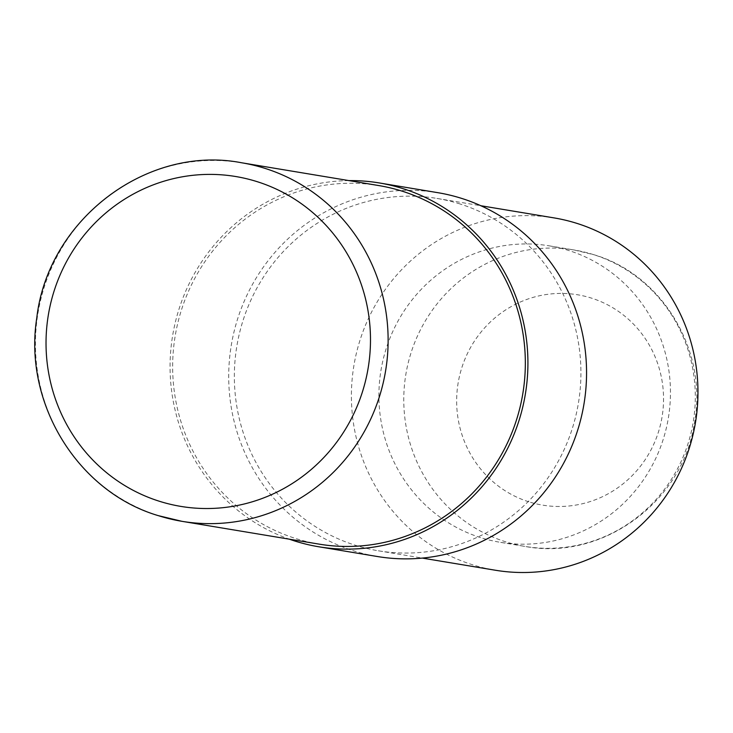 <?xml version="1.0" encoding="UTF-8"?>
<svg xmlns="http://www.w3.org/2000/svg" width="733" height="733" viewBox="0 0 733 733"><rect width="100%" height="100%" fill="white"/><g stroke="black" fill="none" stroke-linecap="round" stroke-linejoin="round"><path stroke-width="0.55" stroke-dasharray="3.67 2.75" d="M378.796 185.568A181.747 176.195 -80.6 0 0 177.652 323.684A181.747 176.195 -80.6 0 0 295.582 538.471A181.747 176.195 -80.6 0 0 319.194 544.143M348.926 180.602A184.414 178.779 -80.6 0 0 172.64 335.54A184.414 178.779 -80.6 0 0 289.315 539.176M437.876 192.687A184.414 178.779 -80.6 0 0 233.781 332.828A184.414 178.779 -80.6 0 0 353.443 550.767A184.414 178.779 -80.6 0 0 377.394 556.521M460.122 204.003A178.595 173.135 -80.6 0 0 436.923 198.423A178.595 173.135 -80.6 0 0 239.26 334.147A178.595 173.135 -80.6 0 0 355.148 545.205A178.595 173.135 -80.6 0 0 378.347 550.785A178.595 173.135 -80.6 0 0 576.01 415.07A178.595 173.135 -80.6 0 0 460.122 204.003M553.965 217.884A178.595 173.135 -80.6 0 0 356.311 353.599A178.595 173.135 -80.6 0 0 472.199 564.667A178.595 173.135 -80.6 0 0 495.389 570.237M480.527 537.582A150.247 145.656 99.4 0 1 383.038 360.022A150.247 145.656 99.4 0 1 549.319 245.857A150.247 145.656 99.4 0 1 568.835 250.539A150.247 145.656 99.4 0 1 666.324 428.099A150.247 145.656 99.4 0 1 500.043 542.273A150.247 145.656 99.4 0 1 480.527 537.582M158.365 515.656A181.747 176.195 99.4 0 1 40.434 300.869A181.747 176.195 99.4 0 1 241.578 162.763M593.693 254.672A150.247 145.656 -80.6 0 0 574.177 249.99A150.247 145.656 -80.6 0 0 407.905 364.154A150.247 145.656 -80.6 0 0 505.394 541.714A150.247 145.656 -80.6 0 0 524.901 546.406A150.247 145.656 -80.6 0 0 691.182 432.232A150.247 145.656 -80.6 0 0 593.693 254.672M528.768 501.803A106.624 103.362 99.4 0 1 461.506 368.699A106.624 103.362 99.4 0 1 591.43 298.102A106.624 103.362 99.4 0 1 658.692 431.196A106.624 103.362 99.4 0 1 528.768 501.803M549.319 245.857L574.177 249.99L594.051 254.763C663.741 275.241 709.077 353.379 693.986 425.397C681.424 503.205 601.317 561.057 524.901 546.406L500.043 542.273M436.923 198.423L480.866 205.735M378.347 550.785L422.29 558.088"/><path stroke-width="1.1" d="M241.578 162.763C146.976 144.364 47.755 219.836 36.769 318.076C23.309 403.168 77.68 491.861 158.246 515.629L181.976 521.328L319.194 544.143A181.747 176.195 -80.6 0 0 520.338 406.027A181.747 176.195 -80.6 0 0 402.408 191.249A181.747 176.195 -80.6 0 0 378.796 185.568L241.578 162.763A181.747 176.195 99.4 0 1 265.19 168.434A181.747 176.195 99.4 0 1 383.121 383.222A181.747 176.195 99.4 0 1 181.976 521.328A181.747 176.195 99.4 0 1 158.365 515.656M289.315 539.176A184.414 178.779 -80.6 0 0 294.803 541.018A184.414 178.779 -80.6 0 0 318.754 546.772A184.414 178.779 -80.6 0 0 522.849 406.632A184.414 178.779 -80.6 0 0 403.187 188.702A184.414 178.779 -80.6 0 0 379.236 182.938A184.414 178.779 -80.6 0 0 348.926 180.602M318.754 546.772L377.394 556.521A184.414 178.779 -80.6 0 0 581.489 416.381A184.414 178.779 -80.6 0 0 461.827 198.451A184.414 178.779 -80.6 0 0 437.876 192.687L379.236 182.938M422.29 558.088L495.389 570.237A178.595 173.135 -80.6 0 0 693.052 434.522A178.595 173.135 -80.6 0 0 577.164 223.455A178.595 173.135 -80.6 0 0 553.965 217.884L480.866 205.735M257.393 181.738A167.206 162.094 -80.6 0 0 53.646 292.458A167.206 162.094 -80.6 0 0 159.125 501.18A167.206 162.094 -80.6 0 0 362.872 390.46A167.206 162.094 -80.6 0 0 257.393 181.738"/></g></svg>
